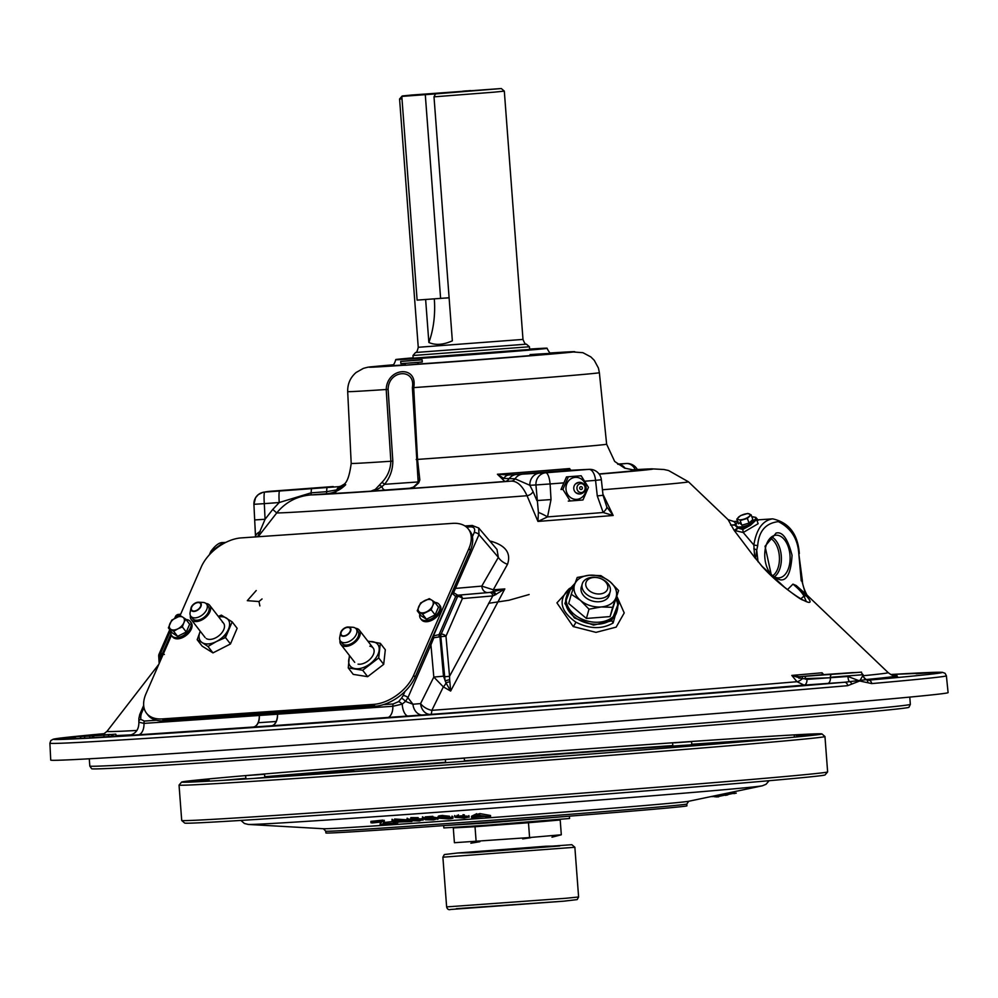 <?xml version="1.0" encoding="UTF-8"?>
<svg xmlns="http://www.w3.org/2000/svg" width="998" height="998" viewBox="0 0 998 998"><rect width="100%" height="100%" fill="white"/><g stroke="black" fill="none" stroke-linecap="round" stroke-linejoin="round"><path stroke-width="1.5" d="M616.639 595.818L624.224 612.934L616.165 627.118L596.006 632.37L573.189 626.544L556.934 602.854L575.073 583.244M305.276 533.493L406.498 526.532M489.781 540.991L492.026 541.552C505.998 545.894 511.163 553.466 507.52 564.282L493.274 589.793A288.372 2.52 -4.3 0 0 504.813 588.92L450.634 691.053L443.337 686.886L431.86 710.339A11.677 1.971 -94.2 0 1 430.699 714.381L271.506 725.783A11.677 6.624 86 0 0 276.122 721.492A391.703 3.418 175.7 0 1 258.257 722.727A11.677 7.161 -93.9 0 1 253.255 727.031L129.241 735.414M851.718 684.129A3.73 2.794 -124.2 0 0 849.024 681.16A5.601 1.46 85.6 0 1 847.926 676.469L859.69 680.985L847.651 685.688A3.73 2.907 -94.9 0 0 844.47 682.258L804.076 685.102L797.003 681.709L791.801 675.421L799.161 676.706L856.658 672.54L822.277 674.698L822.078 672.777L822.976 674.636M602.917 494.16L613.171 515.479L603.166 512.51L597.278 495.906L595.557 480.35L601.357 479.739A11.677 11.677 0 0 0 589.107 469.347L589.107 469.347A11.677 10.679 -93.2 0 0 588.87 469.372A11.677 5.851 85.4 0 1 595.557 480.35A228.155 1.996 175.7 0 1 584.878 481.211M538.396 512.411A11.677 1.984 28.6 0 1 547.528 516.902A229.016 1.996 -4.3 0 0 603.166 512.51A11.677 3.306 -35.2 0 0 606.834 506.996L613.171 515.479A230.513 2.008 175.7 0 1 537.947 521.43L527.031 495.719A5.838 3.605 156.8 0 0 533.019 491.527L536.887 500.572L551.021 499.574L547.528 516.902L537.947 521.43L538.396 512.411L535.938 484.953L550.098 483.943L551.021 499.574M284.704 490.205A11.677 1.26 -94.2 0 1 284.717 490.205L317.726 487.71A11.677 1.26 -94.2 0 1 317.738 487.71A11.677 1.26 -94.2 0 1 317.726 487.71L333.232 486.562A11.677 1.26 -94.2 0 1 333.232 486.562L269.759 491.315A11.677 1.26 -94.2 0 1 269.784 491.315A11.677 1.26 -94.2 0 1 269.772 491.315A216.491 1.884 -4.3 0 0 264.695 492.101L311.813 488.646A11.677 1.26 85.8 0 0 311.164 492.825A5.838 0.636 -94.2 0 1 310.84 494.921C296.93 496.131 285.565 502.131 276.733 512.935L258.145 536.737M177.856 615.716A3.73 2.208 86.1 0 1 179.403 614.344L180.164 614.232A3.73 1.834 77.5 0 0 180.027 614.244L180.027 614.244A3.73 1.834 77.5 0 0 179.016 615.541L177.02 615.778A3.73 2.208 -93.9 0 1 178.555 614.394A3.73 3.056 -95 0 0 178.517 614.406L178.555 614.394M354.29 720.182L332.521 721.804L354.29 720.182M573.576 703.852L552.68 705.461L573.576 703.852M772.577 688.071L755.224 689.443L772.577 688.071M897.975 677.056L885.887 678.054L897.975 677.056M916.164 673.762L931.483 672.689L916.164 673.762M850.82 672.939L832.407 674.274L850.82 672.939M49.9 743.198L50.848 740.516L53.455 739.119L104.69 733.617A445.782 3.892 -4.3 0 0 253.904 727.48A445.782 3.892 -4.3 0 0 844.47 682.258L866.301 679.65A3.73 2.907 116 0 1 866.364 679.675L868.297 680.174A3.73 3.106 84.9 0 1 871.678 683.593A449.512 3.917 175.7 0 0 946.391 675.796L948.1 692.624A449.948 3.93 175.7 0 1 861.661 701.444A449.948 3.93 175.7 0 1 360.253 740.566A449.948 3.93 175.7 0 1 50.723 760.089L49.9 743.198A449.512 3.917 175.7 0 0 349.475 724.386A449.512 3.917 175.7 0 0 847.651 685.688M104.066 734.041L88.024 735.326L103.742 734.241M75.249 738.133L64.259 739.056L75.262 738.32M173.477 732.669L153.754 734.104L173.477 732.669M909.789 697.091L910.338 704.363A411.426 3.593 175.7 0 1 910.338 704.376A411.426 3.593 175.7 0 1 831.297 712.422A411.426 3.593 175.7 0 1 373.863 748.126A411.426 3.593 175.7 0 1 89.82 766.065A411.426 3.593 175.7 0 1 89.82 766.052L89.271 758.792M910.338 704.376L908.929 707.295A409.804 3.58 175.7 0 1 830.211 715.304A409.804 3.58 175.7 0 1 374.562 750.858A409.804 3.58 175.7 0 1 91.641 768.747L89.82 766.065M615.878 597.952L618.772 602.904L613.109 623.001C602.093 629.389 589.681 629.114 575.896 622.178C560.09 610.901 557.894 599.711 569.284 588.62L574.1 585.988M570.232 589.893L564.893 603.528L574.361 617.937L593.561 625.135L611.624 620.856L617.712 605.062M255.588 536.986L254.677 519.946L265.069 519.272L272.766 509.429L276.733 512.935A206.873 1.809 175.7 0 0 527.031 495.719C522.453 485.801 517.164 480.949 511.163 481.136L504.863 481.485L497.428 474.262L508.793 474.961L545.731 472.778A216.491 1.884 -4.3 0 0 588.87 469.372L563.733 470.619L569.609 468.549L570.794 470.283M414.482 486.712L413.696 486.899A2.807 1.971 60.7 0 1 414.482 486.712L418.698 482.857L419.834 479.913L417.526 459.404L413.708 387.611C418.125 365.031 387.024 367.202 386.201 389.507A126.197 1.098 175.7 0 1 347.691 391.603L351.196 463.409C349.537 475.984 346.93 483.057 343.387 484.641A137.462 1.198 -4.3 0 0 345.707 484.691L336.688 489.893L326.67 491.677A5.838 0.636 -94.2 0 1 326.346 493.761L310.84 494.921A172.167 1.497 175.7 0 0 511.163 481.136A5.838 5.339 86.8 0 0 515.043 478.803L503.79 478.391L497.428 474.262A137.462 1.198 -4.3 0 0 569.609 468.549L570.145 470.32M392.825 461.101L390.854 461.251L386.201 389.507L388.11 389.37L392.825 461.101C392.763 469.908 390.006 477.643 384.554 484.317L381.922 486.637A5.838 3.331 -94.6 0 0 385.265 490.03L370.869 491.178L375.31 489.407L381.81 482.521C387.523 476.632 390.542 469.534 390.854 461.251A128.081 1.123 175.7 0 1 351.196 463.409M418.125 481.236L412.386 387.698L413.708 387.611A126.197 1.098 175.7 0 0 575.135 375.161A126.197 1.098 175.7 0 0 599.374 372.678L598.438 368.1L594.297 360.353L590.853 356.91L582.919 352.693L570.856 351.783L550.572 352.968A102.856 0.898 175.7 0 1 554.639 353.779A102.856 0.898 175.7 0 1 417.314 364.332L416.802 364.382M404.839 365.268L417.314 364.332M413.135 357.845A75.873 0.661 -4.3 0 0 410.315 358.082A75.873 0.661 -4.3 0 0 395.744 359.579A75.873 0.661 -4.3 0 0 447.94 356.286A75.873 0.661 -4.3 0 0 532.495 349.687A75.873 0.661 -4.3 0 0 547.066 348.19A75.873 0.661 -4.3 0 0 529.614 349.088M529.639 349.437L413.16 358.195M739.019 527.942L738.133 527.019M756.858 520.108L758.131 523.713L743.211 532.508L734.166 530.375L728.116 519.684L733.917 521.517L736.424 524.087M806.222 601.37L803.989 596.093C802.23 592.775 798.562 588.795 792.961 584.129L796.229 585.539L806.858 596.48C820.892 612.76 786.025 592.949 761.823 566.153L754.638 556.921L753.839 545.02C756.384 529.339 762.572 520.619 772.39 518.873L757.794 519.871M740.154 528.179A11.702 4.079 160.3 0 1 739.081 528.216A0.936 0.624 -89.9 0 1 739.343 526.981A10.766 3.755 -19.7 0 0 740.329 526.944A10.766 3.755 -19.7 0 0 749.822 524.262L755.935 518.561A0.936 0.873 -6.9 0 1 757.108 519.072L750.459 525.272A11.702 4.079 160.3 0 1 740.154 528.179M771.454 575.609L765.042 546.255L776.12 533.094M775.97 533.107C782.382 531.21 787.734 538.596 792.05 555.287C791.002 572.44 787.148 580.636 780.486 579.875L773.45 577.48M733.218 525.01L730.623 525.06L734.628 524.848L735.875 523.451M753.802 548.9A2.807 1.372 18.4 0 1 756.709 550.21L755.536 558.618L734.166 530.375L737.659 527.992L734.628 524.848M751.831 516.739L755.711 517.351L757.02 518.723A11.702 4.079 160.3 0 1 757.108 519.072L758.355 520.183L756.846 520.12M740.915 522.628A5.501 1.921 -19.7 0 0 741.551 524.412M738.121 521.592L735.027 524.636L737.884 527.044L739.343 526.981M749.822 524.262L750.459 525.272L742.811 529.464L743.211 532.508L753.839 545.02L757.694 545.657L756.709 550.21L758.043 561.799M742.811 529.464L737.809 528.054A2.807 0.773 -47.1 0 1 734.59 530.761M801.232 580.848L798.799 553.703C797.814 538.795 791.002 528.104 778.365 521.63C765.691 523.152 758.804 531.161 757.694 545.657M806.858 596.48A2.807 2.582 143.5 0 0 803.989 596.093L800.708 598.95M755.249 557.445L755.835 558.718A2.807 2.208 -30.9 0 0 755.274 558.144M798.799 553.703L802.38 580.761C802.355 586.824 807.881 597.503 808.068 596.13L805.436 593.735L801.843 580.836M796.229 585.539L805.436 593.735M617.862 464.27A11.677 9.419 85 0 1 625.172 468.336M626.806 463.496A11.677 7.884 86.2 0 0 626.332 463.509L626.332 463.509A11.677 7.884 86.2 0 0 626.245 463.521A11.677 9.419 85 0 1 635.264 469.659M254.677 519.946L253.916 504.314L264.308 503.641L265.069 519.272L257.659 536.762M563.882 482.87A228.155 1.996 175.7 0 1 550.098 483.943A11.677 3.518 85.5 0 0 545.731 472.778A11.677 10.679 86.8 0 0 535.938 484.953L529.863 485.29L515.043 478.803A11.677 10.679 86.8 0 1 522.802 474.137M539.656 473.114A11.677 10.679 86.8 0 0 529.863 485.29L533.019 491.527M418.698 482.857A2.807 1.946 35 0 0 417.264 483.519L413.696 486.899A2.807 1.971 60.7 0 0 413.372 487.136L408.469 488.596A157.023 1.372 175.7 0 0 504.863 481.485A5.838 5.339 86.8 0 0 508.743 479.152A11.677 10.679 86.8 0 1 516.502 474.487M566.864 470.495A11.677 10.679 -93.2 0 1 567.089 470.482L564.905 470.594A11.677 11.677 19 0 0 563.733 470.619A141.404 1.235 175.7 0 1 508.793 474.961A11.677 7.834 86.2 0 0 503.79 478.391M272.766 509.429L279.24 502.53L264.308 503.641A11.677 1.26 85.8 0 1 264.695 492.101A11.677 11.677 167.6 0 0 253.916 504.314L255.513 536.912M311.813 488.646L327.319 487.486A11.677 1.26 85.8 0 0 326.67 491.677L311.164 492.825L279.24 502.53A11.677 1.26 85.8 0 1 279.64 490.991M255.588 536.912A11.677 6.499 -3.8 0 1 260.228 531.535M327.319 487.486L340.38 486.537L345.707 484.691C340.355 490.105 333.906 493.124 326.346 493.761A157.023 1.372 175.7 0 0 370.869 491.178L376.807 489.656A5.838 3.194 -94.6 0 0 378.666 490.554M284.717 490.205L269.772 491.315A11.677 11.402 -96.6 0 0 269.31 491.353L262.911 492.326L258.295 494.609L255.563 497.728L253.916 504.314M340.817 486.213A141.404 1.235 175.7 0 0 340.38 486.537A11.677 5.876 86 0 0 336.688 489.893M379.252 485.577A2.807 1.796 -140.8 0 1 381.922 486.637L376.807 489.656A2.807 2.308 -126.4 0 0 375.31 489.407M417.975 481.959L384.554 484.317A2.807 0.948 -139.3 0 0 381.81 482.521M412.386 387.698C415.904 367.838 388.434 369.734 388.11 389.37M418.062 482.022A2.807 2.046 6.6 0 1 418.037 481.56L418.125 478.042M417.264 483.519L418.037 481.56A2.807 2.046 6.6 0 1 419.834 479.913M408.469 488.596L410.29 488.384M389.307 489.818L401.046 489.008L389.307 489.818M597.278 495.906L603.042 495.307L601.357 479.739M603.042 495.307L606.834 506.996M99.164 735.414L105.663 734.952L99.164 735.489M111.701 734.516L93.962 735.875L115.756 734.154L111.701 734.516L111.838 736.349L113.722 736.162M115.893 735.988L111.838 736.349M115.756 734.154L116.504 735.975M112.974 734.441L113.111 736.275M94.099 737.709L93.375 735.888L93.513 737.722L108.37 736.586M108.233 734.753L108.907 736.561M103.904 735.152L104.042 736.986M108.894 736.474L111.826 736.262L108.894 736.499M97.891 735.114L75.486 736.786L97.891 735.164M80.576 738.295L75.287 738.62L75.137 736.786L75.636 738.62M90.631 735.738L101.01 734.977L90.643 735.825M84.718 738.133L80.576 738.383L80.439 736.561L80.95 738.383M94.299 735.563L80.813 736.549L94.311 735.638M89.87 737.921L84.73 738.196L84.581 736.362L110.042 734.466L88.398 736.087L92.303 735.888L92.44 737.722L89.87 737.921L89.733 736.087L84.581 736.362M89.87 737.859L92.44 737.722M92.303 735.888L89.733 736.087M93.5 737.559L92.427 737.647M863.12 675.297A5.601 5.601 97 0 0 866.252 679.626L866.301 679.65M852.841 672.615A2.807 1.659 86.1 0 0 852.816 672.615C866.613 672.353 858.692 670.856 863.083 674.698L863.133 675.197C862.447 675.708 863.507 677.193 866.276 679.638L866.364 679.675A3.73 2.907 116 0 1 867.786 682.732L859.69 680.985L863.108 675.147M871.678 683.593L867.786 682.732M383.494 704.613L393.224 703.952L398.626 701.606L401.495 698.163A3.73 0.923 41 0 1 405.487 701.407L412.947 704.239L420.582 703.578A11.677 9.281 -95 0 0 430.699 714.381A400.373 3.493 175.7 0 0 804.076 685.102A5.601 3.306 86.1 0 0 806.97 679.376L847.926 676.469M433.132 635.838A3.73 1.996 23.6 0 1 433.419 635.951A3.73 1.098 80.9 0 1 433.831 637.734L430.936 644.87L433.818 677.056L443.486 676.195L446.019 682.881A3.73 0.986 -16.2 0 1 449.873 681.821L450.634 691.053L446.019 682.881A6.998 3.643 118.8 0 1 443.337 686.886L433.818 677.056L420.582 703.578A11.677 6.599 -153.7 0 0 431.86 710.339A391.703 3.418 175.7 0 0 797.003 681.709A5.601 2.27 140.4 0 0 802.205 678.727L791.801 675.421A385.727 3.368 -4.3 0 0 807.631 674.049A385.727 3.368 -4.3 0 0 822.078 672.777L823.649 674.611M827.529 683.48A5.601 3.306 86.1 0 0 830.411 677.754L802.205 678.727A2.807 1.135 -94.1 0 1 803.153 676.419M806.521 676.182A2.807 1.659 -93.9 0 0 805.087 679.052L806.97 679.376M799.049 678.316L799.161 676.706A389.894 3.406 175.7 0 0 822.277 674.698A2.807 2.582 86.9 0 1 822.34 674.685L824.535 674.548A2.807 2.096 86.3 0 0 824.535 674.548A2.807 2.096 86.3 0 0 824.51 674.561M824.535 674.548L827.504 674.349A2.807 1.659 86.1 0 0 827.504 674.349A2.807 1.659 86.1 0 0 827.492 674.349M401.495 698.163L403.13 695.631A3.73 1.996 23.6 0 1 407.908 697.714L412.947 704.239A11.677 9.281 -95 0 0 423.065 715.042M494.584 595.182L492.775 595.918A3.73 2.969 -95 0 0 489.544 592.463L504.813 588.92L494.584 595.182A3.73 2.632 -94.8 0 0 491.764 592.276L487.847 592.6A6.998 5.576 85 0 1 481.772 586.113L498.351 557.358L497.004 549.461L478.678 527.954L478.99 534.641A3.73 1.996 -156.4 0 0 474.212 532.558C475.435 528.878 474.187 526.969 470.507 526.844L466.515 527.119M491.365 542.85A11.677 2.819 103.7 0 0 492.026 541.552M452.131 592.238A3.73 2.807 -7.3 0 1 453.603 592.65L478.99 534.641L498.351 557.358A11.677 7.123 -149.3 0 0 507.52 564.282M170.533 630.649L160.603 653.416L164.346 654.463M161.464 653.353A3.73 2.208 86.1 0 0 161.09 655.898L160.229 655.96L160.503 660.439M160.603 653.416A3.73 1.996 -156.4 0 0 159.006 654.276A3.73 3.73 0 0 0 158.707 655.985L160.229 655.96A3.73 2.208 86.1 0 1 160.603 653.416M176.247 617.537L177.02 615.778A3.73 1.996 -156.4 0 0 175.411 616.627A3.73 3.73 0 0 1 178.517 614.406M444.397 676.769L449.562 676.307L449.649 679.663L445.096 680.811L440.817 636.662L433.831 637.734A3.73 0.823 -137.7 0 0 432.733 636.736M429.664 643.785A3.73 1.996 23.6 0 1 430.936 644.87L407.908 697.714L405.487 701.407L402.244 704.101L392.838 706.272L277.544 714.206A7.298 4.416 -37.8 0 0 277.506 714.206L259.318 715.454A11.677 6.911 -96.1 0 1 258.257 722.727L276.122 721.492A11.677 6.874 -91.8 0 0 277.506 714.206A3.73 2.196 85.8 0 1 277.581 712.971M398.626 701.606A3.73 1.098 38.7 0 1 402.244 704.101A11.677 5.576 -94.6 0 0 408.731 716.227M277.619 712.959A3.73 2.208 86.1 0 0 277.544 714.206A11.677 6.899 -93.9 0 1 271.506 725.783A400.373 3.493 175.7 0 1 253.255 727.031A11.677 6.899 -93.9 0 0 259.28 715.466A7.298 4.416 -37.8 0 0 259.28 715.466L143.986 723.388L138.947 722.215M259.393 714.219A3.73 2.221 86.3 0 0 259.318 715.454A3.73 2.208 86.1 0 1 259.355 714.219M140.743 719.333A3.73 2.632 -177.1 0 0 138.834 721.504L138.884 718.523A3.73 2.72 178.6 0 1 140.805 716.09L140.743 719.333L144.373 721.067A3.73 2.208 86.1 0 0 143.986 723.388A11.677 6.899 -93.9 0 1 137.949 734.965M451.782 593.049A3.73 1.996 23.6 0 1 452.069 593.161A3.73 1.26 144.6 0 1 453.603 592.65L457.608 595.145A3.73 2.52 96.2 0 0 455.687 596.517L452.069 593.161L433.419 635.951L441.191 634.117L457.608 596.48L455.687 596.517L439.195 634.354A3.73 1.796 -103.2 0 0 439.22 636.861M457.608 595.145L458.307 595.157A3.73 2.208 86.1 0 0 456.76 596.53M459.142 595.107A3.73 2.969 -95 0 1 462.386 598.563L445.969 636.2A3.73 1.996 -156.4 0 0 441.191 634.117A3.73 2.208 -93.9 0 0 440.817 636.662L445.969 636.2L449.562 676.307L492.775 595.918L462.386 598.563A3.73 1.996 -156.4 0 0 457.608 596.48A3.73 2.208 86.1 0 1 459.142 595.107L489.544 592.463M443.486 676.195L439.956 636.724A3.73 2.208 -93.9 0 1 440.33 634.179M487.847 592.6L458.307 595.157M495.969 594.608A3.73 2.408 -100.3 0 0 493.511 592.088L493.274 589.793L481.772 586.113L455.562 588.396A3.73 1.996 -156.4 0 0 454.29 587.298M163.036 719.783L259.68 713.133A9.643 5.838 142.2 0 1 259.717 713.133L277.893 711.873A9.643 5.838 142.2 0 1 277.931 711.873L374.3 705.249M162.412 656.06L161.09 655.898L161.264 658.705M170.945 634.042L162.524 653.378A3.73 2.545 97.2 0 0 161.776 655.935M180.339 614.93L178.617 616.465M449.649 679.663L449.873 681.821M138.859 722.103L138.872 722.24C138.947 729.575 135.653 733.979 129.004 735.451L129.004 735.451A11.677 11.465 83.1 0 1 128.48 735.501M400.709 361.426L400.872 363.584L405.263 363.334L422.291 361.975L422.129 359.804L400.709 361.426L422.129 359.804M576.869 500.46L582.957 499.973L588.446 487.361L581.148 475.772L568.361 476.782L562.884 489.382L570.182 500.971L576.869 500.46M562.884 489.382L561.001 489.494L566.49 476.894L581.148 475.772M570.182 500.971L568.299 501.083M568.361 476.782L566.49 476.894M575.21 477.368A11.015 10.08 -93.2 0 1 586.088 487.56A11.015 10.08 -93.2 0 1 576.869 499.349A11.015 10.08 -93.2 0 1 565.991 489.145A11.015 10.08 -93.2 0 1 575.21 477.368M582.345 487.972A1.435 1.31 -93.2 0 1 581.148 489.507A1.435 1.31 -93.2 0 1 579.726 488.184A1.435 1.31 -93.2 0 1 580.936 486.65A1.435 1.31 -93.2 0 1 582.345 487.972M585.127 487.76A4.479 4.104 -93.2 0 1 581.372 492.55A4.479 4.104 -93.2 0 1 576.944 488.396A4.479 4.104 -93.2 0 1 580.699 483.606A4.479 4.104 -93.2 0 1 585.127 487.76M575.422 484.018A5.838 5.838 0 0 1 585.352 487.723A5.838 5.838 0 0 1 575.908 492.738L575.908 492.738A5.626 5.14 -93.2 0 1 575.422 484.018L577.917 482.82M751.157 514.856L752.841 519.521L749.036 523.077L741.851 525.21L740.167 520.544L747.352 518.411L751.157 514.856L747.776 513.446L740.591 515.592L736.786 519.135L738.458 523.8L740.703 522.029M749.036 523.077L747.352 518.411M749.386 513.92A6.562 2.295 160.3 0 1 749.174 516.39A6.562 2.295 160.3 0 1 743.672 519.234A6.562 2.295 -19.7 0 1 738.595 517.126A6.562 2.295 160.3 0 1 744.096 514.282A6.562 2.295 160.3 0 1 749.386 513.92M764.842 557.645A21.382 12.625 86.1 0 0 778.802 577.892A21.382 12.625 86.1 0 0 790.017 555.449A21.382 12.625 86.1 0 0 775.87 535.215A21.382 12.625 86.1 0 0 764.842 557.645M459.953 91.704L441.553 93.039L459.953 91.704M401.994 98.964L399.574 99.002L418.249 347.292L522.989 339.42C524.461 343.162 525.609 344.747 526.433 344.173L529.439 346.768L412.96 355.513L413.172 358.332M501.308 88.535L504.314 91.13L494.222 92.153L434.005 96.843L435.515 93.899L501.308 88.535L411.712 95.022L402.157 95.995L418.985 94.91L401.807 96.407L435.515 93.899M425.635 299.525L428.866 342.464C435.365 345.433 443.187 344.896 452.344 340.842L434.005 96.843M418.249 347.292C417.339 351.221 416.44 352.955 415.555 352.506L526.433 344.173M434.317 298.926A70.035 41.367 -93.9 0 1 428.866 342.464M449.112 297.828L445.083 298.103M466.665 90.918L470.682 90.569L466.665 90.918M462.673 91.192L466.702 90.843L462.673 91.192M390.168 489.756L401.371 488.945L390.168 489.756M543.374 820.905L560.202 819.982L561.313 834.777L529.589 837.547L454.414 842.711L453.292 827.916L471.805 826.307M560.202 819.982L528.478 822.739L529.589 837.547M528.478 822.739L475.023 826.718L476.133 841.514M475.023 826.718L453.292 827.916M470.869 843.223L479.863 841.713M522.678 838.906L530.699 837.696M551.969 837.197L561.313 834.777M444.734 825.533L487.036 822.988L568.311 816.252M443.673 825.72L443.836 827.941L487.211 825.209L569.559 818.497L569.384 816.264M449.112 297.753L417.114 300.111L401.807 96.407L399.574 99.002M440.617 298.489L425.298 94.798M589.406 575.235A21.706 15.407 15.6 0 0 574.611 584.541L577.218 577.468L589.406 575.235A21.706 15.407 -164.4 0 1 610.102 581.772L618.598 590.554L615.991 597.627A21.706 15.407 15.6 0 0 610.102 581.772L600.871 575.621L589.406 575.235M615.991 597.627L612.647 607.333L601.183 606.946A21.706 15.407 15.6 0 0 615.991 597.627M581.647 586.076A14.596 10.354 15.6 0 0 585.028 597.066A14.596 10.354 15.6 0 0 599.249 601.744A14.596 10.354 15.6 0 0 609.578 593.847M588.995 609.192L580.499 600.409L571.268 594.259L574.611 584.541A21.706 15.407 15.6 0 0 580.499 600.409A21.706 15.407 15.6 0 0 601.183 606.946L588.995 609.192L586.412 618.448L610.077 616.589L618.598 590.554M571.268 594.259L568.698 603.516L586.412 618.448M612.647 607.333L610.077 616.589M616.103 599.474A26.26 18.625 -164.4 0 1 617.288 610.028L616.727 612.024A26.26 18.625 -164.4 0 1 598.551 624.162A26.26 18.625 -164.4 0 1 566.128 597.927L566.689 595.931A26.26 18.625 -164.4 0 1 573.688 587.173M617.288 610.028A26.26 18.625 -164.4 0 1 599.112 622.166A26.26 18.625 -164.4 0 1 566.689 595.931M592.251 577.306A14.496 10.279 -164.4 0 1 610.152 591.789A14.496 10.279 -164.4 0 1 600.122 598.488A14.496 10.279 -164.4 0 1 582.221 584.005A14.496 10.279 -164.4 0 1 592.251 577.306M593.735 577.48A11.277 7.996 -164.4 0 1 607.445 584.878A11.277 7.996 -164.4 0 1 599.848 593.96A11.277 7.996 -164.4 0 1 586.15 586.55A11.277 7.996 -164.4 0 1 593.735 577.48M325.909 832.981A181.012 1.584 -4.3 0 0 473.339 823.45A181.012 1.584 -4.3 0 0 674.735 807.332A181.012 1.584 -4.3 0 0 686.911 805.835L686.824 804.026A181.062 1.584 175.7 0 1 674.648 805.511A181.062 1.584 175.7 0 1 473.202 821.653A181.062 1.584 175.7 0 1 325.722 831.184L325.909 832.981M471.567 817.649L477.842 815.029L478.429 813.869L478.466 815.017L479.714 814.954L479.676 813.57L490.505 815.478L490.542 816.875L484.354 816.414L471.567 817.649L471.53 816.264L476.782 813.682L476.819 815.079L490.542 816.875M476.37 816.489L483.244 816.202L478.466 815.254L476.37 816.489M464.407 815.803L464.382 814.855L463.022 814.68L463.06 815.778M457.047 815.391L457.471 817.137L468.948 817.013L464.157 818.061L455.25 817.362L455.624 816.352L466.802 816.102L458.506 816.252L457.471 817.137L457.458 816.489M458.494 815.952L458.469 814.855L457.433 815.753M468.91 815.628L469.122 817.2L468.91 815.628M468.91 816.002L465.704 816.576M464.145 817.824L464.12 816.838M458.506 816.676L457.458 816.576M455.213 815.977L455.25 817.362M458.494 816.015L458.656 817.537L466.478 817.162L458.643 817.287M461.675 815.79L458.618 816.152M449.549 816.925L449.524 816.239L443.312 815.628L443.349 816.776M449.562 817.636L441.128 817.325L441.79 818.098L447.99 818.722C450.809 818.385 451.333 818.023 449.562 817.636M439.295 816.851C437.149 816.314 438.309 815.828 442.775 815.416L442.813 816.801L452.019 817.487L451.982 816.102L452.892 816.676L452.93 818.061L452.019 817.487C454.165 818.036 453.005 818.51 448.551 818.921L439.332 818.248L438.396 816.277M439.332 818.248C437.186 817.699 438.347 817.225 442.813 816.801M452.019 817.137L451.346 817.262M449.162 817.499L447.952 817.562M448.551 818.672L448.514 817.537M441.765 817.424L441.116 817.325M441.752 816.713L447.952 817.325L447.99 818.722M441.79 818.098L441.765 817.175M424.312 818.048L422.503 816.776L422.541 818.16L432.87 817.736L432.833 816.352L425.21 816.875L425.248 817.973M432.87 817.736L425.248 818.273L437.523 818.734L433.544 819.894L425.435 819.77L435.128 818.934L424.35 819.321L422.541 818.16M426.134 818.871L426.121 818.21M432.845 816.988L437.648 817.923M437.685 819.308L437.486 817.35M432.82 819.695L432.795 818.672M418.449 819.52L419.958 818.647L420.595 820.294L414.494 819.907L412.661 820.606L418.486 820.755L418.461 819.845M418.486 820.755L419.996 820.044M419.983 819.57L419.958 818.647M410.665 820.269L422.254 819.845L419.385 820.942L408.806 820.543L407.184 819.583L410.852 818.996L418.249 819.059L409.953 819.42L410.665 820.269L410.627 819.296M422.216 818.447L423.002 820.206L422.216 818.447L419.347 819.558M408.768 819.221L407.147 818.198L406.959 819.807L407.147 818.198M410.852 818.996L410.814 817.611L418.212 817.661L418.249 819.059M393.723 820.481L392.052 819.246L392.089 820.63L394.609 820.406L394.572 819.009L406.959 819.795M394.609 820.406L411.9 821.504L396.705 822.078L397.803 822.789L395.308 823.013L392.089 820.63M409.592 819.969L410.652 820.032M397.803 822.789L397.778 821.978M396.306 821.828L402.306 821.279L394.347 820.705L396.306 821.828L396.281 820.855M384.305 821.691L382.683 824.011L394.721 823.076L381.498 824.473L380.088 824.273L381.66 821.965L372.316 822.951L370.957 822.764L370.919 821.366L382.908 820.106L382.945 821.491L384.305 821.691L384.267 820.294L383.419 821.566M370.957 822.764L382.945 821.491M383.756 822.502L393.262 821.504M393.374 822.888L393.337 821.554M380.088 824.273L380.537 822.078M713.869 796.541L710.95 796.604M715.953 796.666L714.73 796.803L714.531 795.843M714.73 796.803L713.757 796.005M718.672 796.816L718.136 795.119L718.672 796.816L716.015 796.915L718.41 796.416M727.792 794.87L727.28 793.21L727.792 794.87L725.446 795.356L724.935 793.697L725.222 795.069L718.597 796.454M733.842 793.185L736.275 793.111L733.929 793.61L733.393 791.925L733.68 793.298L727.729 794.545M718.585 796.379L725.209 794.994M725.359 794.957L727.554 794.508M727.704 794.47L733.667 793.223M716.015 796.915L715.728 795.593M827.616 771.941L825.034 774.947A321.069 2.807 175.7 0 1 763.358 781.209A321.069 2.807 175.7 0 1 406.935 809.029A321.069 2.807 175.7 0 1 184.717 823.088L181.723 820.506A323.876 2.832 -4.3 0 0 181.723 820.506A323.876 2.832 -4.3 0 0 405.874 806.322A323.876 2.832 -4.3 0 0 765.404 778.265A323.876 2.832 -4.3 0 0 827.616 771.941A323.876 2.832 -4.3 0 0 827.629 771.916L824.959 736.524A323.876 2.832 175.7 0 1 824.959 736.524A323.876 2.832 175.7 0 1 762.746 742.886A323.876 2.832 175.7 0 1 401.87 771.03A323.876 2.832 175.7 0 1 179.041 785.102A323.876 2.832 175.7 0 1 179.054 785.077L181.636 782.07A321.069 2.807 -4.3 0 0 401.196 768.248A321.069 2.807 -4.3 0 0 760.276 740.242A321.069 2.807 -4.3 0 0 821.94 733.917A321.069 2.807 -4.3 0 0 599.736 747.976A321.069 2.807 -4.3 0 0 243.312 775.795A321.069 2.807 -4.3 0 0 181.636 782.07M223.016 780.361A323.876 2.832 175.7 0 1 241.267 778.739A323.876 2.832 175.7 0 1 245.845 778.34M313.859 774.261L330.949 773.026L313.859 774.261M192.227 781.659L209.318 780.424L192.227 781.659M247.467 775.508L264.557 774.273L247.467 775.508M447.216 759.428L464.307 758.193L447.216 759.428M674.461 742.824L691.552 741.589L674.461 742.824M796.092 735.426L813.183 734.191L796.092 735.426M739.044 742.063L757.944 740.341L739.031 741.764A275.199 2.408 -4.3 0 0 280.45 776.045A275.199 2.408 -4.3 0 0 253.966 778.428M541.103 757.669L558.194 756.434L541.103 757.669M323.402 773.413L323.352 773.3A95.82 0.836 -4.3 0 0 319.984 773.637L319.996 773.774M319.984 773.637A288.135 2.52 -4.3 0 0 324.612 773.325L324.624 773.425M342.564 772.09L342.514 771.99A95.82 0.836 -4.3 0 0 340.069 772.265A288.135 2.52 -4.3 0 0 345.009 771.916L345.034 772.252M354.228 771.604L353.841 771.205A95.82 0.836 -4.3 0 1 345.009 771.916M334.405 773.001L333.968 772.577A95.82 0.836 -4.3 0 1 324.612 773.325M264.744 776.731A323.876 2.832 175.7 0 1 445.595 762.26M464.507 760.813A323.876 2.832 175.7 0 1 672.827 745.568M691.751 744.259A323.876 2.832 175.7 0 1 780.785 738.42M559.728 845.98L471.355 852.741L457.62 852.991L545.981 846.229L559.728 845.98M171.456 635.314L146.007 693.697A35.017 21.207 -37.8 0 0 146.519 713.208L147.978 715.092A35.017 21.207 -37.8 0 0 163.822 720.793L375.086 706.26L373.626 704.376A35.017 21.207 -37.8 0 0 413.659 675.284L468.898 548.576A35.017 21.207 -37.8 0 0 468.386 529.065A35.017 21.207 -37.8 0 0 452.531 523.364L241.279 537.897A35.017 21.207 -37.8 0 0 201.247 566.989L179.902 615.953M375.086 706.26A35.017 21.207 -37.8 0 0 415.106 677.168L470.345 550.459A35.017 21.207 -37.8 0 0 469.833 530.948L468.386 529.065M173.777 630L173.328 631.023M146.519 713.208A35.017 21.207 -37.8 0 0 162.362 718.909L373.626 704.376M163.822 720.793L162.362 718.909M205.95 603.453A11.677 7.073 142.2 0 1 209.717 605.337A11.677 7.073 142.2 0 1 209.331 612.947A11.677 7.073 142.2 0 1 200.074 620.744A11.677 7.073 142.2 0 1 191.254 619.633A11.677 7.073 142.2 0 1 190.381 615.516M198.689 602.193L203.006 602.43A9.943 6.025 142.2 0 1 206.536 604.052A9.943 6.025 142.2 0 1 206.212 610.539A9.943 6.025 142.2 0 1 198.328 617.176A9.943 6.025 142.2 0 1 190.818 616.24A9.943 6.025 142.2 0 1 190.119 612.41L190.967 608.169A5.951 3.605 142.2 0 1 191.579 606.584A5.951 3.605 142.2 0 1 198.689 602.193A5.951 3.605 142.2 0 1 200.61 607.046A5.951 3.605 142.2 0 1 194.336 611.412A5.951 3.605 142.2 0 1 190.967 608.169M206.536 604.052L208.345 606.397A9.943 6.025 142.2 0 1 208.021 612.872A9.943 6.025 142.2 0 1 200.136 619.521A9.943 6.025 142.2 0 1 192.626 618.573L190.818 616.24M200.236 607.034A5.464 3.306 142.2 0 1 195.907 610.676A5.464 3.306 142.2 0 1 191.778 610.165A5.464 3.306 142.2 0 1 191.953 606.597A5.464 3.306 142.2 0 1 196.294 602.954A5.464 3.306 142.2 0 1 200.411 603.466A5.464 3.306 142.2 0 1 200.236 607.034M226.084 635.651A11.677 7.073 142.2 0 1 224.276 638.009M197.18 639.718L202.232 642.637A17.515 10.604 -37.8 0 0 216.379 641.552L225.486 637.547L232.172 621.879L237.15 628.303L230.463 643.972L212.973 652.892L202.17 646.155L197.18 639.718L200.261 631.247A17.515 10.604 -37.8 0 0 200.174 631.435A17.515 10.604 -37.8 0 0 202.232 642.637L207.983 646.467L216.379 641.552A17.515 10.604 -37.8 0 0 228.467 629.251A17.515 10.604 -37.8 0 0 226.421 618.049A17.515 10.604 -37.8 0 0 218.712 616.951M232.172 621.879L221.369 615.13L218.263 616.377M206.262 638.533A11.677 7.073 -37.8 0 0 220.558 634.241A11.677 7.073 -37.8 0 0 222.392 622.141M225.486 637.547L230.463 643.972M207.983 646.467L212.973 652.892M355.562 628.278A11.677 7.073 142.2 0 1 359.33 630.162A11.677 7.073 142.2 0 1 360.041 635.102A11.677 7.073 142.2 0 1 351.209 644.92A11.677 7.073 142.2 0 1 340.879 644.459A11.677 7.073 142.2 0 1 339.994 640.342M348.302 627.018A5.951 3.605 142.2 0 1 350.785 630.511A5.951 3.605 142.2 0 1 344.697 636.1A5.951 3.605 142.2 0 1 340.592 632.994A5.951 3.605 142.2 0 1 340.642 632.769A5.951 3.605 142.2 0 1 348.302 627.018L352.618 627.255A9.943 6.025 142.2 0 1 356.161 628.89A9.943 6.025 142.2 0 1 356.76 633.094A9.943 6.025 142.2 0 1 349.225 641.452A9.943 6.025 142.2 0 1 340.43 641.065A9.943 6.025 142.2 0 1 339.744 637.235A9.943 6.025 142.2 0 1 339.831 636.861M356.161 628.89L357.97 631.223A9.943 6.025 142.2 0 1 358.569 635.427A9.943 6.025 142.2 0 1 351.046 643.797A9.943 6.025 142.2 0 1 342.239 643.398L340.43 641.065M341.066 632.682A5.464 3.306 142.2 0 1 345.196 628.079A5.464 3.306 142.2 0 1 350.036 628.303A5.464 3.306 142.2 0 1 350.36 630.611A5.464 3.306 142.2 0 1 346.231 635.202A5.464 3.306 142.2 0 1 341.391 634.99A5.464 3.306 142.2 0 1 341.066 632.682M349.874 656.073A17.515 10.604 -37.8 0 0 348.714 660.177A17.515 10.604 -37.8 0 0 355.113 668.635A17.515 10.604 -37.8 0 0 370.333 663.633A17.515 10.604 -37.8 0 0 379.165 650.16A17.515 10.604 -37.8 0 0 372.765 641.702A17.515 10.604 -37.8 0 0 368.324 641.776M349.425 655.499L348.265 667.936L362.673 670.244L378.704 657.932L380.325 643.311L385.315 649.748L383.694 664.356L378.704 657.932M380.325 643.311L367.825 641.128M358.057 664.144A11.677 7.073 -37.8 0 0 372.266 656.497A11.677 7.073 -37.8 0 0 369.834 646.193M383.694 664.356L367.663 676.669L353.242 674.374L348.265 667.936M362.673 670.244L367.663 676.669M434.854 602.418A11.677 7.073 142.2 0 1 439.07 604.339L439.981 605.512A11.677 7.073 142.2 0 1 440.143 612.011A11.677 7.073 142.2 0 1 430.961 620.669A11.677 7.073 142.2 0 1 421.518 619.808L420.607 618.635A11.677 7.073 142.2 0 1 419.809 614.082M439.07 604.339A11.677 7.073 142.2 0 1 439.232 610.838A11.677 7.073 142.2 0 1 430.051 619.496A11.677 7.073 142.2 0 1 420.607 618.635M429.926 599.486L429.277 598.638L420.607 602.992L417.226 610.751L421.168 615.841L426.458 619.234L435.116 614.88L438.496 607.121L434.554 602.031L431.735 600.11A8.658 5.24 142.2 0 1 432.695 605.686L434.554 602.031M422.453 612.897L422.054 613.82M417.226 610.751L419.696 612.223A8.658 5.24 142.2 0 1 418.748 606.647A8.658 5.24 142.2 0 1 424.761 600.584A8.658 5.24 142.2 0 1 431.735 600.11L429.277 598.638M426.458 619.234L422.516 614.144L431.173 609.79L432.695 605.686A8.658 5.24 142.2 0 1 426.67 611.737A8.658 5.24 142.2 0 1 419.696 612.223L422.516 614.144M435.116 614.88L431.173 609.79M186.002 619.533A11.677 7.073 142.2 0 1 190.206 621.442L191.117 622.627A11.677 7.073 142.2 0 1 191.292 629.127A11.677 7.073 142.2 0 1 182.11 637.784A11.677 7.073 142.2 0 1 172.666 636.924L171.756 635.751A11.677 7.073 142.2 0 1 170.957 631.185M190.206 621.442A11.677 7.073 142.2 0 1 190.381 627.954A11.677 7.073 142.2 0 1 181.199 636.599A11.677 7.073 142.2 0 1 171.756 635.751M181.075 616.602L180.426 615.754L171.756 620.107L168.375 627.867L172.317 632.957L177.607 636.35L186.264 631.996L189.645 624.237L185.703 619.147L182.883 617.226A8.658 5.24 142.2 0 1 183.844 622.802L185.703 619.147M173.602 630.012L173.203 630.936M182.322 626.906L183.844 622.802A8.658 5.24 142.2 0 1 177.819 628.852L182.322 626.906L186.264 631.996M168.375 627.867L170.845 629.339A8.658 5.24 142.2 0 1 169.897 623.762A8.658 5.24 142.2 0 1 175.91 617.7A8.658 5.24 142.2 0 1 182.883 617.226L180.426 615.754M177.607 636.35L173.664 631.26L177.819 628.852A8.658 5.24 142.2 0 1 170.845 629.339L173.664 631.26M256.224 590.542L247.304 600.671L258.969 601.532L262.05 598.95M259.867 605.923L258.969 601.532M136.988 730.449A391.703 3.418 175.7 0 1 106.998 731.359L158.807 664.331M599.187 474.137A172.167 1.497 175.7 0 0 619.646 472.391A172.167 1.497 175.7 0 0 631.247 469.896L651.744 468.848L663.907 469.497L668.548 470.52L688.47 481.809A206.873 1.809 175.7 0 1 648.737 485.876A206.873 1.809 175.7 0 1 602.443 489.756M180.738 614.019L179.49 614.331A3.73 2.146 84.5 0 0 179.515 614.331A3.73 2.146 84.5 0 0 178.043 615.704M575.896 622.178A5.601 1.497 -61.8 0 1 573.189 626.544M611.624 620.856A2.807 1.722 54.3 0 1 613.109 623.001M571.143 589.032A2.807 1.722 -125.8 0 0 569.284 588.62M633.767 470.133A157.023 1.372 175.7 0 1 607.445 473.227A157.023 1.372 175.7 0 1 599.049 473.95M634.391 470.158L624.598 468.112L614.668 461.438L606.634 444.21A128.081 1.123 175.7 0 1 582.034 446.717A128.081 1.123 175.7 0 1 417.526 459.404L416.191 459.492M405.587 365.143A102.856 0.898 175.7 0 1 389.02 365.168A102.856 0.898 175.7 0 1 392.987 364.819L388.733 365.193C367.014 367.389 370.595 366.378 363.309 368.412L356.086 372.504C350.298 377.543 347.504 383.906 347.691 391.603M547.066 348.19L547.079 348.339A75.885 0.661 175.7 0 1 532.508 349.824A75.885 0.661 175.7 0 1 447.952 356.423A75.885 0.661 175.7 0 1 395.757 359.717C394.372 364.258 392.925 366.166 391.428 365.43M530.038 354.602A81.474 0.711 175.7 0 1 537.423 354.964A81.474 0.711 175.7 0 1 417.863 364.058M755.935 518.561A10.766 3.755 -19.7 0 0 751.868 516.839M787.484 589.631L792.961 584.129M756.459 559.678L757.744 559.504M617.837 464.257L626.245 463.521A216.491 1.884 -4.3 0 0 617.637 464.107M573.164 470.145A11.677 10.679 -93.2 0 1 573.388 470.133L567.089 470.482A11.677 10.679 -93.2 0 1 567.326 470.47M589.107 469.347L573.388 470.133A11.677 10.679 -93.2 0 1 573.638 470.12M410.739 488.159L385.265 490.03M405.537 364.869A81.474 0.711 175.7 0 1 391.59 365.393M131.487 734.815A400.373 3.493 175.7 0 1 116.479 735.588M868.073 680.187L868.297 680.174A445.782 3.892 -4.3 0 0 890.79 674.511L942.262 672.29L945.081 673.301L946.391 675.796M807.631 595.669L888.17 672.627A391.703 3.418 175.7 0 1 863.208 675.733M894.258 675.646A400.373 3.493 175.7 0 1 866.077 679.538M852.816 672.615A2.807 1.659 86.1 0 0 852.803 672.615L827.504 674.349M863.083 674.698L830.386 677.305A2.807 1.659 -93.9 0 1 831.833 674.436M403.13 695.631L404.939 691.477M393.224 703.952A3.73 2.208 86.1 0 0 392.838 706.272A11.677 6.899 -93.9 0 1 386.812 717.849M144.373 721.067L156.362 720.232M143.974 707.582L141.342 713.632A3.73 1.996 -156.4 0 0 139.732 714.493L138.884 718.523M141.342 713.632L140.805 716.09M472.416 536.699L474.212 532.558M473.551 526.233A3.73 2.208 86.1 0 0 472.079 525.472L472.079 525.472A3.73 2.208 86.1 0 0 470.507 526.844M209.343 554.826L210.828 551.42C215.456 545.17 219.535 542.226 223.065 542.588L223.065 542.588A3.73 2.208 86.1 0 0 221.494 543.972L212.424 550.559L211.576 552.518M223.053 543.86L221.494 543.972M210.828 551.42A3.73 1.996 23.6 0 1 212.424 550.559M405.6 365.218L417.863 364.021L418.262 362.349M421.443 359.891L401.396 361.388M774.386 576.832A21.282 12.562 86.1 0 0 781.297 556.048A21.282 12.562 86.1 0 0 771.641 536.874M772.726 575.734A19.885 11.739 86.1 0 0 779.351 556.198A19.885 11.739 86.1 0 0 770.144 538.184M762.472 785.775A258.295 2.258 175.7 0 1 762.347 785.8A258.295 2.258 175.7 0 1 745.518 787.734A258.295 2.258 175.7 0 1 466.44 810.139A258.295 2.258 175.7 0 1 248.327 824.448A258.295 2.258 175.7 0 1 248.203 824.448M769.096 780.71L766.052 784.278L762.347 785.8L688.657 801.282A183.495 1.597 175.7 0 1 676.706 802.654A183.495 1.597 175.7 0 1 478.454 818.572A183.495 1.597 175.7 0 1 323.502 828.739L248.327 824.448L244.435 823.5L240.892 820.431M565.891 898.275L446.63 906.895C447.291 909.253 448.638 910.114 450.684 909.465L563.907 901.169L577.156 899.61L578.603 896.977L565.891 898.275M563.882 901.169L456.273 908.679M442.887 857.195L444.335 854.55L457.583 853.003L571.829 844.695L574.86 847.265L442.887 857.195L446.63 906.895M415.106 677.168L413.659 675.284M470.345 550.459L468.898 548.576M618.772 602.904L616.352 598.588M599.374 372.678L606.634 444.21M547.079 348.339C549.125 352.631 550.834 354.29 552.206 353.342M733.904 521.517L737.547 521.255M736.025 524.499L733.78 525.247L734.877 524.387M799.336 553.616C797.864 534.055 788.969 522.465 772.627 518.848M806.135 601.37L802.355 599.86C800.309 599.174 794.408 595.008 784.653 587.335L761.998 566.215L755.835 558.718M617.637 464.095L626.332 463.509A11.677 11.677 0 0 1 637.348 469.534M335.091 492.401L335.802 492.338M340.63 486.263L343.387 484.641M102.582 734.84L106.998 731.359M888.17 672.627C891.214 674.935 893.397 675.97 894.707 675.708M159.006 654.276L169.747 629.626M174.662 618.361L175.411 616.627M159.156 663.52L158.707 655.985M139.732 714.493L143.675 705.449M464.931 525.958L472.079 525.472L478.678 527.967M223.065 542.588L225.785 542.401M688.47 481.809L728.141 519.709M404.914 363.359L405.55 364.944M575.908 492.738L578.603 493.636M415.542 352.519L412.96 355.513M529.439 346.768L529.651 349.574M504.314 91.13L522.989 339.42M610.152 591.789L608.955 596.105M582.221 584.005L581.023 588.321M688.72 801.269L686.824 804.026M323.439 828.739L325.722 831.184M454.689 815.491L454.726 816.888M438.022 817.649L438.06 819.046M179.041 785.102L181.711 820.481M209.318 780.424L209.38 781.147M264.557 774.273L264.794 777.442M464.307 758.193L464.532 761.249M691.552 741.589L691.801 744.807M813.183 734.191L813.258 735.252M794.271 735.613L794.383 737.16M672.64 743.011L672.864 746.08M445.395 759.615L445.619 762.697M245.645 775.695L245.895 778.951M821.94 733.917L824.947 736.512M574.86 847.265L578.603 896.977M209.717 605.337L223.552 623.189M191.254 619.633L205.101 637.497M340.879 644.459L354.714 662.323M340.592 632.994L339.744 637.235M359.33 630.162L373.165 648.026M529.14 594.521L508.992 600.247L488.596 603.316"/></g></svg>
